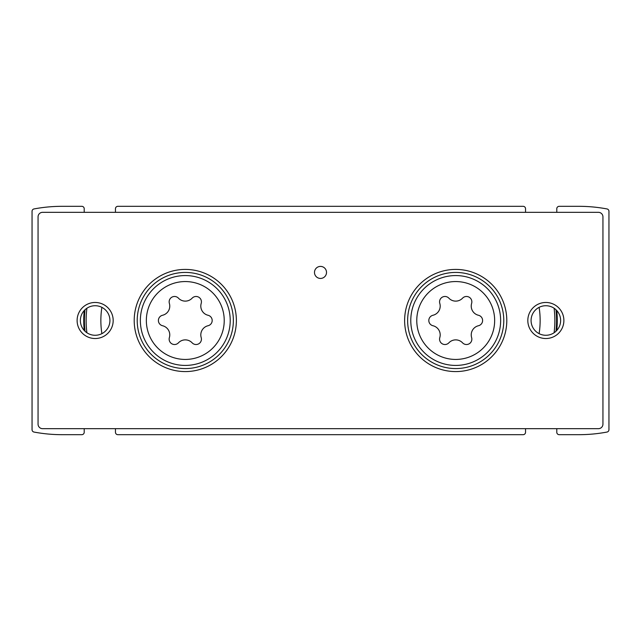 <?xml version="1.0" encoding="UTF-8"?>
<svg xmlns="http://www.w3.org/2000/svg" width="641" height="641" viewBox="0 0 641 641"><rect width="100%" height="100%" fill="white"/><g stroke="black" fill="none" stroke-linecap="round" stroke-linejoin="round"><path stroke-width="0.96" d="M556.781 310.565A101.558 101.558 0 0 1 556.781 330.435M84.219 330.435A101.558 101.558 0 0 1 84.219 310.565M556.789 212.331L556.789 208.726A2.404 2.404 0 0 1 559.192 206.322L578.903 206.322A151.733 151.733 0 0 1 606.995 208.942A2.404 2.404 0 0 1 608.95 211.306L608.95 429.694A2.404 2.404 0 0 1 606.995 432.058A151.733 151.733 0 0 1 578.903 434.678L559.192 434.678A2.404 2.404 0 0 1 556.789 432.274L556.789 428.669M115.46 212.331L115.46 208.726A2.404 2.404 0 0 1 117.864 206.322L523.136 206.322A2.404 2.404 0 0 1 525.54 208.726L525.54 212.331M84.211 428.669L84.211 432.274A2.404 2.404 0 0 1 81.808 434.678L62.097 434.678A151.733 151.733 0 0 1 34.005 432.058A2.404 2.404 0 0 1 32.05 429.694L32.05 211.306A2.404 2.404 0 0 1 34.005 208.942A151.741 151.741 0 0 1 62.097 206.322L81.808 206.322A2.404 2.404 0 0 1 84.211 208.726L84.211 212.331M525.54 428.669L525.54 432.274A2.404 2.404 0 0 1 523.136 434.678L117.864 434.678A2.404 2.404 0 0 1 115.46 432.274L115.46 428.669M85.021 331.253A100.845 100.845 0 0 1 85.021 309.747M86.896 332.751A99.155 99.155 0 0 1 86.896 308.249A99.155 99.155 0 0 0 86.896 332.751M101.887 333.649A84.428 84.428 0 0 1 101.887 307.351M555.979 309.747A100.845 100.845 0 0 1 555.979 331.253M554.104 308.249A99.155 99.155 0 0 1 554.104 332.751A99.155 99.155 0 0 0 554.104 308.249M539.113 307.351A84.428 84.428 0 0 1 539.113 333.649M439.798 337.591A9.415 9.415 0 0 0 432.955 325.732A5.376 5.376 0 0 1 432.955 315.268A9.415 9.415 0 0 0 439.798 303.409A5.376 5.376 0 0 1 448.868 298.177A9.415 9.415 0 0 0 462.554 298.177A5.376 5.376 0 0 1 471.624 303.409A9.415 9.415 0 0 0 478.466 315.268A5.376 5.376 0 0 1 478.466 325.732A9.415 9.415 0 0 0 471.624 337.591A5.376 5.376 0 0 1 462.554 342.823A9.415 9.415 0 0 0 448.868 342.823A5.376 5.376 0 0 1 439.798 337.591M169.376 337.591A9.415 9.415 0 0 0 162.534 325.732A5.376 5.376 0 0 1 162.534 315.268A9.415 9.415 0 0 0 169.376 303.409A5.376 5.376 0 0 1 178.446 298.177A9.415 9.415 0 0 0 192.132 298.177A5.376 5.376 0 0 1 201.202 303.409A9.415 9.415 0 0 0 208.045 315.268A5.376 5.376 0 0 1 208.045 325.732A9.415 9.415 0 0 0 201.202 337.591A5.376 5.376 0 0 1 192.132 342.823A9.415 9.415 0 0 0 178.446 342.823A5.376 5.376 0 0 1 169.376 337.591M42.57 428.669L598.43 428.669A4.511 4.511 0 0 0 602.941 424.158L602.941 216.834A4.511 4.511 0 0 0 598.43 212.331L42.57 212.331A4.511 4.511 0 0 0 38.059 216.834L38.059 424.158A4.511 4.511 0 0 0 42.57 428.669M455.711 371.58A51.08 51.08 0 0 1 411.474 294.956A51.08 51.08 0 0 1 499.948 294.956A51.08 51.08 0 0 1 455.711 371.58M185.289 371.58A51.08 51.08 0 0 1 141.052 294.956A51.08 51.08 0 0 1 229.526 294.956A51.08 51.08 0 0 1 185.289 371.58M320.5 278.434A6.009 6.009 0 0 1 315.292 269.42A6.009 6.009 0 0 1 325.708 269.42A6.009 6.009 0 0 1 320.5 278.434M545.852 338.528A18.028 18.028 0 0 1 530.235 311.486A18.028 18.028 0 0 1 561.468 311.486A18.028 18.028 0 0 1 545.852 338.528M95.148 338.528A18.028 18.028 0 0 1 79.532 311.486A18.028 18.028 0 0 1 110.765 311.486A18.028 18.028 0 0 1 95.148 338.528M95.148 335.275A14.775 14.775 0 0 1 82.352 313.112A14.775 14.775 0 0 1 107.944 313.112A14.775 14.775 0 0 1 95.148 335.275M545.852 335.275A14.775 14.775 0 0 1 533.056 313.112A14.775 14.775 0 0 1 558.648 313.112A14.775 14.775 0 0 1 545.852 335.275M185.289 368.575A48.075 48.075 0 0 1 143.656 296.463A48.075 48.075 0 0 1 226.922 296.463A48.075 48.075 0 0 1 185.289 368.575M455.711 368.575A48.075 48.075 0 0 1 414.078 296.463A48.075 48.075 0 0 1 497.344 296.463A48.075 48.075 0 0 1 455.711 368.575M455.711 359.441A38.941 38.941 0 0 1 421.986 301.03A38.941 38.941 0 0 1 489.436 301.03A38.941 38.941 0 0 1 455.711 359.441M185.289 359.441A38.941 38.941 0 0 1 151.564 301.03A38.941 38.941 0 0 1 219.014 301.03A38.941 38.941 0 0 1 185.289 359.441M185.289 365.426A44.926 44.926 0 0 1 146.38 298.033A44.926 44.926 0 0 1 224.198 298.033A44.926 44.926 0 0 1 185.289 365.426M455.711 365.426A44.926 44.926 0 0 1 416.802 298.033A44.926 44.926 0 0 1 494.62 298.033A44.926 44.926 0 0 1 455.711 365.426"/></g></svg>
